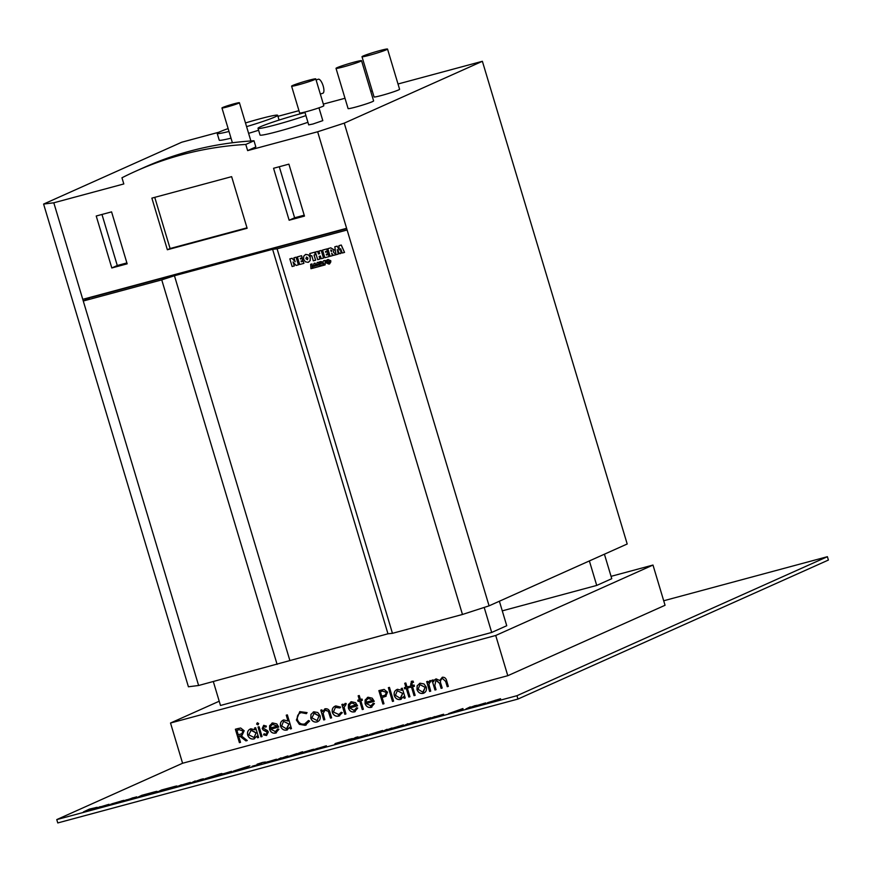 <?xml version="1.0" encoding="UTF-8"?>
<svg xmlns="http://www.w3.org/2000/svg" width="872" height="872" viewBox="0 0 872 872"><rect width="100%" height="100%" fill="white"/><g stroke="black" fill="none" stroke-linecap="round" stroke-linejoin="round"><path stroke-width="1.31" d="M326.422 263.017L329.017 264.118L330.782 261.589L330.706 260.684L328.384 259.714L326.804 261.273L328.559 261.905L329.856 260.913L329.027 261.916L326.346 261.36L328.101 259.464L326.542 260.248L326.117 261.491L328.635 262.483L330.205 260.739L328.319 260.15L330.423 260.837L329.125 262.581L326.128 261.916L328.766 263.039L330.586 261.665L328.875 263.279L326.281 262.472L328.918 263.595L330.608 262.33L328.995 263.856L326.422 263.017L329.463 263.693M330.782 261.589L330.761 260.663L327.937 259.878M329.66 263.878L330.837 261.567M329.093 261.72L329.834 261.164M329.049 261.905L326.401 261.338L328.155 259.442L326.542 260.248M328.69 262.461L330.259 260.717L328.373 260.118M326.128 261.916L329.147 262.57M328.766 263.039L329.311 262.843M328.82 263.017L330.641 261.644M326.281 262.472L329.333 263.115M328.973 263.573L330.662 262.309M325.136 264.892L325.082 260.445L323.599 260.761L322.88 261.982L323.817 263.954L322.346 264.161C323.523 262.984 323.022 262.112 320.863 261.546L319.403 261.938L319.675 265.502L318.138 262.276L317.146 262.548L316.307 265.851L315.01 263.126L314.018 263.388L313.113 266.963L312.252 267.192L312.002 263.933L310.639 264.303L310.977 268.707L321.06 265.993L320.983 264.903L321.735 265.807L325.136 264.892L325.136 260.412L323.632 260.75M322.368 264.194L322.4 264.14C323.577 262.963 323.076 262.091 320.918 261.524L319.403 261.938M323.839 263.944L322.346 264.161M319.664 265.339L318.193 262.254L317.146 262.548M316.34 265.764L315.065 263.104L314.018 263.388M313.113 266.952L312.307 267.17L312.056 263.911L310.639 264.303M321.06 265.993L321.038 264.979M320.842 263.758L320.765 262.788L321.408 263.115L320.842 263.758L320.82 262.777M321.408 263.115L320.896 263.736M321.463 263.093L320.951 263.715M315.086 266.113L314.389 266.298L314.661 265.241L315.086 266.113L314.443 266.276L314.694 265.306M318.182 265.273L317.495 265.47L317.768 264.412L318.182 265.273L317.55 265.437L317.8 264.478M316.1 79.951L318.356 79.221A7.368 2.507 72 0 1 323.152 85.914A7.368 2.507 72 0 1 322.902 93.228L320.329 94.067M291.597 86.154L299.641 112.968A12.622 0.774 -16.7 0 0 306.813 111.551A12.622 0.774 -16.7 0 0 323.828 105.719L315.773 78.894A12.622 0.774 -16.7 0 0 308.612 80.322A12.622 0.774 -16.7 0 0 291.597 86.154A12.622 0.774 -16.7 0 0 298.769 84.726A12.622 0.774 -16.7 0 0 315.773 78.894M305.015 112.564A31.556 1.918 -16.7 0 0 300.546 113.742A31.556 1.918 -16.7 0 0 258.014 128.315A31.556 1.918 -16.7 0 0 275.934 124.761A31.556 1.918 -16.7 0 0 305.919 115.595M258.014 128.315L260.03 135.018A31.556 1.918 -16.7 0 0 277.939 131.465A31.556 1.918 -16.7 0 0 307.936 122.298M343.579 66.85A13.32 0.818 -16.7 0 0 361.542 60.691A13.32 0.818 -16.7 0 0 353.978 62.195A13.32 0.818 -16.7 0 0 336.014 68.354A13.32 0.818 -16.7 0 0 343.579 66.85M336.014 68.354L348.092 108.575A13.32 0.818 -16.7 0 0 355.656 107.082A13.32 0.818 -16.7 0 0 373.608 100.923L361.542 60.691M369.565 55.219A13.32 0.818 -16.7 0 0 387.528 49.061A13.32 0.818 -16.7 0 0 379.963 50.565A13.32 0.818 -16.7 0 0 362 56.713A13.32 0.818 -16.7 0 0 369.565 55.219M362 56.713L374.066 96.945A13.32 0.818 -16.7 0 0 381.631 95.44A13.32 0.818 -16.7 0 0 399.594 89.282L387.528 49.061M246.591 126.625A31.556 1.918 -16.7 0 0 277.656 115.3A31.556 1.918 -16.7 0 0 259.736 118.865A31.556 1.918 -16.7 0 0 245.479 122.952M248.596 133.34A31.556 1.918 -16.7 0 0 258.592 130.255M227.134 106.94A9.112 0.556 -16.7 0 0 239.419 102.733A9.112 0.556 -16.7 0 0 234.241 103.757A9.112 0.556 -16.7 0 0 221.957 107.975A9.112 0.556 -16.7 0 0 227.134 106.94M304.862 112.052L308.699 124.87L312.885 124.031L322.803 120.63L318.967 107.823M265.971 727.128L264.107 726.507L263.29 728.174L267.464 730.583L268.336 731.99L266.56 735.521L263.595 734.889L264.053 733.777L266.145 734.333L267.257 732.327L263.061 729.908L262.2 728.512L263.693 725.33L266.407 726.114L265.916 727.15L263.9 726.594M266.614 735.499L263.595 734.889M256.619 724.087L257.327 722.779L258.668 723.531L257.949 724.839L256.619 724.087L257.382 722.746M258.123 724.774L256.673 724.065M275.094 731.924L277.776 728.97L278.92 729.275L275.585 733.09C272.718 733.592 270.702 732.306 269.568 729.264L269.612 725.711L272.576 722.943L276.762 723.902L278.757 727.041L270.734 729.199L275.639 731.728M276.38 732.818L275.639 733.069C272.773 733.559 270.756 732.284 269.622 729.243L269.568 729.264M271.824 723.204L272.576 722.943M304.699 723.956L308.416 720.544L309.615 721.079L305.124 725.33L299.358 724.349L296.371 719.989L299.783 711.628L307.075 712.598L306.355 713.667L301.222 712.631C298.006 713.765 296.763 716.152 297.494 719.782C298.911 723.259 301.32 724.654 304.699 723.956L305.571 723.651M323.73 719.945L320.787 710.146L321.888 709.852L322.422 711.617L325.256 708.762C327.85 708.533 329.463 709.884 330.096 712.827L331.6 717.83L330.499 718.125L328.319 711.323L324.983 710.168L323.152 713.438L324.831 719.651L323.73 719.945L320.852 710.135M324.624 708.991L325.256 708.762M345.933 704.674L344.113 707.268L345.912 713.972L344.811 714.277L341.878 704.478L342.979 704.173L343.405 705.622L345.116 703.421L346.173 703.497L345.879 704.696L345.094 704.74M359.34 699.769L358.152 695.823L359.253 695.518L360.441 699.475L362.011 699.05L362.37 700.26L360.801 700.685L363.373 709.274L362.272 709.568L359.7 700.979L358.12 701.404L357.76 700.194L359.395 699.747L358.207 695.802M386.067 696.238L382.132 697.535L383.985 703.726L382.884 704.02L378.862 690.613L384.127 689.414L387.495 692.183L385.697 696.423M401.185 688.509L402.286 688.215L405.229 698.014L404.128 698.308L403.616 696.608L400.51 699.464C397.578 699.943 395.507 698.668 394.308 695.627C393.675 692.455 394.743 690.352 397.501 689.316L401.73 690.319L401.185 688.509M401.24 699.213L400.575 699.442C397.632 699.922 395.561 698.636 394.362 695.594L394.308 695.627M396.771 689.578L397.501 689.316M411.66 681.228L413.088 681.119L413.459 682.373L412.031 682.449L412.205 685.545L414.091 685.032L414.451 686.242L412.565 686.744L415.137 695.344L414.037 695.638L411.464 687.038L410.2 687.376L409.84 686.177L411.094 685.839L411.301 681.359M430.735 681.85L430.06 681.85L428.915 684.444L430.714 691.147L429.613 691.442L426.67 681.642L427.771 681.348L428.207 682.787L429.907 680.585L430.975 680.661L430.681 681.871L429.896 681.904M611.065 576.338L652.986 565.056L665.053 605.277L507.787 675.702L495.721 635.481L170.52 723.019L219.21 701.219M507.787 675.702L182.586 763.251L170.52 723.019M434.965 690.003L432.022 680.204L433.122 679.909L433.635 681.61L434.463 679.898L436.163 678.907L439.728 680.498L442.311 677.25C444.698 677.086 446.181 678.372 446.747 681.097L448.339 686.406L447.238 686.7L445.636 681.392L442.475 678.503C440.404 679.691 439.924 681.61 441.058 684.248L442.202 688.052L441.101 688.357L439.608 683.376L435.946 680.302L434.823 685.588L436.065 689.708L434.965 690.003L432.076 680.193M435.586 679.114L436.163 678.907M417.165 685.774L420.097 683.234L423.988 683.931L426.266 687.082C426.931 690.253 425.896 692.346 423.138 693.371C420.228 693.883 418.178 692.619 416.98 689.578L417.165 685.774L420.151 683.201M419.388 683.474L420.097 683.234M423.901 693.109L423.193 693.349C420.282 693.85 418.233 692.586 417.034 689.556L416.98 689.578M405.905 687.234L404.717 683.277L405.818 682.983L407.006 686.94L408.576 686.515L408.946 687.725L407.366 688.139L409.949 696.739L408.848 697.033L406.265 688.444L404.695 688.858L404.336 687.659L405.96 687.212L404.782 683.267M392.487 701.437L388.356 687.692L389.457 687.387L393.588 701.143L392.487 701.437L388.411 687.67M370.589 706.222L373.271 703.268L374.415 703.562L371.091 707.388C368.213 707.879 366.207 706.603 365.063 703.551L365.117 700.009L368.071 697.24L372.257 698.189L374.262 701.328L366.229 703.486L371.167 706.015M371.145 707.356L371.908 707.094L371.145 707.356C368.267 707.857 366.262 706.582 365.117 703.53L365.063 703.551M367.319 697.502L368.071 697.24M353.912 710.713L356.594 707.759L357.738 708.053L354.413 711.879C351.536 712.37 349.53 711.094 348.386 708.042L348.44 704.5L351.394 701.72L355.58 702.679L357.585 705.819L349.552 707.977L354.468 710.517M354.468 711.846L355.231 711.585L354.468 711.846C351.59 712.348 349.585 711.072 348.44 708.02L348.386 708.042M350.642 701.993L351.394 701.72M338.434 714.877L341.181 712.282L342.304 712.686L338.783 716.086C335.785 716.708 333.638 715.487 332.352 712.413C331.72 709.089 332.875 706.919 335.829 705.917L340.625 707.105L339.884 707.977L335.437 707.377L333.42 712.01L339.088 714.648M338.837 716.054L339.72 715.749L338.837 716.054C335.84 716.675 333.693 715.454 332.406 712.391L332.352 712.413M334.968 706.222L335.829 705.917M310.966 714.364L313.898 711.814L317.79 712.511L320.068 715.672C320.733 718.844 319.697 720.937 316.939 721.962C314.029 722.463 311.98 721.199 310.781 718.168L310.966 714.364L313.953 711.792M313.19 712.064L313.898 711.814M317.702 721.689L316.994 721.94C314.084 722.441 312.034 721.177 310.835 718.147L310.781 718.168M286.256 715.171L287.357 714.877L291.477 728.632L290.376 728.927L289.864 727.226L286.768 730.082C283.825 730.562 281.765 729.286 280.566 726.245C279.923 723.073 280.991 720.97 283.76 719.934L288.011 721.024L286.256 715.171M287.498 729.831L286.823 730.06C283.88 730.54 281.82 729.264 280.62 726.223L280.566 726.245M283.019 720.196L283.76 719.934M254.559 727.978L255.66 727.684L258.592 737.483L257.491 737.777L256.989 736.077L253.883 738.933C250.951 739.412 248.88 738.137 247.681 735.096C247.049 731.924 248.106 729.82 250.874 728.785L255.104 729.788L254.559 727.978M253.937 738.911L254.646 738.671L253.937 738.911C251.005 739.391 248.934 738.115 247.735 735.074L247.681 735.096M250.144 729.047L250.874 728.785M260.957 736.851L258.014 727.052L259.115 726.747L262.058 736.546L260.957 736.851L258.079 727.03M239.408 742.65L235.375 729.243L237.838 728.578L240.672 728.011L244.16 730.747L242.176 735.107L240.901 735.554L247.267 740.535L245.904 740.895L239.538 735.924L238.645 736.164L240.509 742.355L239.408 742.65L235.44 729.221M98.547 807.428L109.087 804.278L98.896 807.755M96.705 808.104L100.247 806.654M107.125 804.802L108.575 804.725M138.07 797.215L141.689 795.351L154.704 791.831C157.298 791.177 157.767 791.187 156.121 791.874L154.747 792.245C156.066 791.7 155.772 791.678 153.843 792.168L146.899 794.381C148.36 793.793 148.12 793.749 146.169 794.239L138.07 797.215M157.08 791.351L156.121 791.874M152.883 793.226L154.747 792.245C156.066 791.7 155.772 791.678 153.843 792.168M145.21 795.286L146.899 794.381C148.36 793.793 148.12 793.749 146.169 794.239M157.93 791.863L161.549 789.999L174.564 786.479C177.158 785.825 177.626 785.836 175.981 786.522L174.607 786.893C175.926 786.359 175.632 786.337 173.713 786.817L166.77 789.04C168.22 788.452 167.98 788.397 166.029 788.888L157.93 791.863M176.94 785.999L175.981 786.522M172.743 787.874L174.607 786.893C175.926 786.359 175.632 786.337 173.713 786.817M165.081 789.945L166.77 789.04C168.22 788.452 167.98 788.397 166.029 788.888M179.774 785.563L190.314 782.413L180.123 785.901M177.932 786.25L181.474 784.789M188.341 782.936L189.802 782.871M221.063 774.445L231.614 771.306L221.423 774.783M219.232 775.132L222.763 773.671M229.641 771.818L231.102 771.753M261.48 763.698L252.073 766.292L260.107 764.057L257.153 764.188L262.537 762.455L258.559 763.807L261.829 763.469M256.978 764.428L260.074 763.676M265.906 762.379L276.446 759.229L266.254 762.706M264.063 763.054L267.65 761.736M274.484 759.741L275.934 759.676M336.57 743.173L347.983 740.481L339.873 742.922L335.24 743.522L352.31 738.54L336.57 743.173L335.971 743.696L338.336 743.326M334.75 744.089L337.551 742.77M350.664 739.99L357.673 736.84L350.664 739.99M357.16 737.81L367.701 734.671L357.509 738.148M355.318 738.497L358.861 737.036M365.739 735.183L367.188 735.118M383.113 731.248L391.953 727.989L383.113 731.248M402.526 725.297L399.823 726.747L390.536 728.807L403.442 724.883M389.958 729.156L392.302 728.273M448.6 713.623L462.912 708.544L463.152 709.699L448.6 713.623M499.678 699.148L496.975 700.598L487.688 702.647L500.593 698.734M487.11 702.996L489.454 702.124M663.701 600.764L827.397 556.696L516.954 695.703L56.767 819.593L182.586 763.251M475.153 706.048L485.693 702.897L475.513 706.385M473.311 706.734L476.853 705.274M483.731 703.421L485.181 703.355M466.498 708.805L475.338 705.546L466.498 708.805M433.068 717.384L443.608 714.233L433.417 717.711M431.226 718.059L434.768 716.599M441.646 714.746L443.096 714.68M419.443 721.024L430.877 717.689L420.042 721.308M417.47 721.744L419.726 720.904M404.346 725.537L413.699 722.103C416.565 721.373 417.11 721.384 415.355 722.114L404.346 725.537M416.38 721.569L415.355 722.114M381.674 730.91L378.982 732.36L369.695 734.409L382.601 730.496M369.118 734.769L371.45 733.886M315.86 748.928L326.401 745.778L316.209 749.266M314.018 749.615L317.604 748.285M324.438 746.301L325.888 746.236M302.235 752.569L313.669 749.244L302.835 752.863M300.262 753.299L302.508 752.46M295.401 754.858L300.393 752.623L295.401 754.858M300.753 752.34L300.023 752.514M300.044 752.58L302.562 751.762M286.746 757.19L286.43 756.384L287.923 755.98L288.011 756.613L296.851 753.582L286.746 757.19M277.307 759.73L286.158 756.471L277.307 759.73M245.544 767.567L249.904 765.856L242.896 768.995L233.598 771.044L248.531 766.226M233.031 771.404L235.364 770.521M217.226 775.186L221.586 773.475L214.567 776.625L205.28 778.674L220.213 773.846M204.702 779.023L207.046 778.14M191.557 782.816L200.909 779.394C203.775 778.663 204.331 778.663 202.566 779.394L191.557 782.816M203.59 778.849L202.566 779.394M124.38 800.725L136.664 796.834L124.26 800.681M134.539 797.411L136.424 797.215M112.455 803.657L123.889 800.333L113.055 803.951M110.482 804.387L112.739 803.537M83.984 811.778L89.445 809.085L97.261 807.308L83.984 811.778M213.313 681.544L220.485 705.47L491.688 632.462L506.741 625.725L499.384 601.222M484.189 607.424L491.688 632.462M502.272 610.858L596.721 585.428L611.763 578.692L604.416 554.189M589.374 560.925L596.721 585.428M198.62 685.501L188.417 686.776L43.6 204.07L53.802 202.795L198.62 685.501L387.964 633.791L392.455 633.323L462.465 614.477L346.609 228.311L82.764 299.336M218.981 132.195L181.725 142.223L43.6 204.07M340.941 253.392L339.611 253.752L337.279 249.599L338.249 254.123L336.047 254.711L334.815 246.776L337.181 246.133L339.273 250.024L338.914 245.675L341.268 245.032L344.549 252.411L342.304 253.022L340.603 248.705L340.941 253.392L340.658 248.684M337.333 249.577L338.249 254.123M331.752 253.316L332.461 255.67L330.139 256.303L327.839 248.662L330.728 247.877L333.976 249.806L333.387 252.095L335.949 254.733L333.486 255.398L331.654 253.196L332.406 255.692M327.839 248.662L330.782 247.855L334.041 249.784L333.442 252.073L335.949 254.733M303.282 261.273L303.903 263.355L299.674 264.499L297.385 256.859L301.57 255.725L302.192 257.807L300.273 258.33L300.48 259.028L302.224 258.548L302.824 260.532L301.08 261.011L301.32 261.807L303.282 261.273L303.848 263.377M300.339 258.319L300.535 259.006M301.134 261L301.374 261.785M293.101 261.971L294.365 265.916L292.131 266.538L289.831 258.886L292.098 258.276L295.118 261.611M289.831 258.886L292.044 258.297L295.194 261.774L293.918 257.785L296.153 257.175L298.453 264.826L296.164 265.448L293.047 261.992L294.311 265.949M347.111 229.99L277.1 248.836L392.455 633.323M305.298 254.548L308.503 254.875L310.29 257.447L310.192 260.532L308.165 262.309M308.11 262.341L305.385 261.829L303.609 259.257L303.696 256.183L305.723 254.395L308.448 254.897L310.236 257.48L310.138 260.554L308.59 262.167M314.094 255.038L315.642 260.194L313.31 260.826L311.762 255.67L310.487 256.008L309.745 253.534L314.618 252.204L315.359 254.689L314.029 255.06L315.588 260.216M319.207 256.346L320.002 259.017L317.68 259.66L315.381 252.008L317.713 251.376L318.487 253.959L319.697 253.632L318.923 251.06L321.256 250.428L323.545 258.068L321.223 258.701L320.416 256.019L319.141 256.368L319.948 259.038M328.472 254.482L329.093 256.575L324.864 257.72L322.564 250.079L326.749 248.945L327.382 251.027L325.463 251.55L325.67 252.248L327.414 251.768L328.014 253.752L326.27 254.232L326.51 255.027L328.472 254.482L329.038 256.597M325.518 251.539L325.725 252.226M326.324 254.221L326.564 255.006M91.375 297.014L83.265 301.014L161.745 279.879L277.1 664.377M346.609 228.311L317.648 131.77L344.255 123.137L482.38 61.291L627.197 543.997L489.072 605.844L462.465 614.477M247.637 150.616L245.784 144.447L253.992 140.774L255.834 146.943L247.637 150.616L317.648 131.77M245.784 144.447A378.677 342.358 -114.1 0 0 135.814 171.163A378.677 342.358 -114.1 0 0 121.96 177.779L123.813 183.948L53.802 202.795M231.636 176.656L151.87 198.129L167.359 249.752L247.125 228.279L231.636 176.656M111.572 211.874L96.225 216.005L111.812 267.966L127.159 263.835L111.572 211.874M289.144 220.235L273.557 168.274L288.894 164.143L304.481 216.103L289.144 220.235L294.616 217.782L279.291 166.726M344.255 123.137L489.072 605.844M482.38 61.291L398.014 83.995M372.268 90.928L370.742 91.342M344.996 98.274L323.338 104.095M298.954 110.668L277.961 116.314M228.137 128.587A31.556 1.918 -16.7 0 0 217.204 133.438L219.221 140.141A31.556 1.918 -16.7 0 0 231.015 138.168M154.747 197.355L170.095 248.531L246.994 227.832M170.095 248.531L167.359 249.752M253.992 140.774A378.677 342.358 -114.1 0 0 144.022 167.489L135.814 171.163M101.97 214.458L117.284 265.513L126.887 262.93M117.284 265.513L111.812 267.966M304.208 215.199L294.616 217.782M277.1 248.836L272.609 249.305L174.444 275.737L161.745 279.879M91.473 297.33L346.707 228.628M272.609 249.305L387.964 633.791M174.444 275.737L289.787 660.224M293.918 257.785L296.153 257.175M296.099 257.207L298.398 264.848M301.32 261.807L303.227 261.295M300.48 259.028L302.224 258.548M302.17 258.57L302.769 260.554M297.385 256.859L301.57 255.725M301.505 255.747L302.137 257.829M305.876 258.657L307.391 259.736L307.969 258.09L306.508 256.978L305.876 258.657L307.511 259.692M306.562 256.957L305.93 258.635M309.745 253.534L314.618 252.204M314.563 252.237L315.304 254.711M318.923 251.06L321.256 250.428M321.201 250.449L323.49 258.09M315.381 252.008L317.659 251.398L318.487 253.959M318.433 253.981L319.708 253.643M326.51 255.027L328.417 254.515M325.67 252.248L327.414 251.768M327.36 251.79L327.959 253.774M322.564 250.079L326.749 248.945M326.695 248.967L327.327 251.049M330.706 250.035L331.502 251.43L331.938 250.515L330.706 250.035M330.771 250.013L331.207 251.496L331.938 250.515M331.556 251.409L331.992 250.493M338.914 245.675L341.268 245.032M341.214 245.054L344.495 252.433M339.219 250.057L338.336 248.149M334.815 246.776L337.126 246.155L338.194 247.91M217.204 133.438A31.556 1.918 -16.7 0 0 229.009 131.465M652.986 565.056L495.721 635.481M827.397 556.696L828.4 560.053L517.957 699.061L57.77 822.939L56.767 819.593M517.957 699.061L516.954 695.703M497.661 699.671L499.711 699.279M496.473 700.619L498.544 699.584L495.558 700.183L489.661 702.57M498.13 699.987L491.623 702.047M489.061 702.287L491.601 701.949M465.964 708.947L470.117 706.941M470.15 707.072L470.782 706.974M461.462 709.187L462.716 708.598M461.67 710.102L461.462 709.176L456.078 711.094L461.462 709.176M454.835 711.552L456.111 711.214M428.512 718.277L430.223 717.896M403.823 725.678L407.965 723.662M413.742 722.245C416.598 721.515 417.154 721.515 415.399 722.245M412.282 723.4L414.756 722.114M399.3 726.888L401.393 725.733L398.406 726.332L392.509 728.72M400.51 725.82L402.559 725.428M400.978 726.136L394.471 728.207M391.91 728.436L394.449 728.109M382.59 731.39L386.732 729.384M386.776 729.515L387.375 729.352M379.669 731.434L381.718 731.041M378.481 732.382L380.541 731.346L377.554 731.946L371.668 734.333M380.127 731.75L373.63 733.821M371.058 734.05L373.598 733.712M350.141 740.132L356.299 737.211M348.44 739.489L351.634 738.758M334.783 744.219L335.284 743.653M311.304 749.833L313.004 749.451M294.878 754.999L299.02 752.994M301.843 752.002L302.606 751.893M286.572 757.234L286.43 756.384M286.474 756.514L287.945 756.122M276.784 759.872L280.926 757.866M280.969 757.997L281.591 757.91M252.444 766.325L253.719 765.779M253.763 765.921L255.943 765.387M265.502 762.008L262.537 762.455M260.107 763.818L261.524 763.828M243.615 768.058L245.588 767.698M242.394 769.017L244.454 767.981L241.468 768.581L235.571 770.968M244.04 768.385L237.544 770.456M234.971 770.684L237.511 770.347M214.043 776.767L216.136 775.6L213.15 776.2L207.253 778.598M215.297 775.677L217.27 775.317M215.722 776.015L209.226 778.075M206.653 778.304L209.193 777.977M191.033 782.958L195.186 780.952M202.609 779.524C204.364 778.794 203.819 778.794 200.952 779.524L200.909 779.394M199.492 780.68L201.966 779.394M157.407 792.005L161.549 789.999M169.288 788.266L166.879 788.55M176.024 786.664C177.67 785.977 177.201 785.955 174.607 786.62L174.564 786.479M174.64 787.024C175.97 786.49 175.675 786.468 173.746 786.958M166.803 789.171C168.263 788.582 168.024 788.539 166.072 789.018M137.547 797.357L141.689 795.351M149.417 793.607L147.019 793.902M156.153 792.005C157.81 791.318 157.331 791.307 154.736 791.961L154.704 791.831M154.78 792.376C156.11 791.841 155.805 791.809 153.886 792.299M146.943 794.512C148.404 793.934 148.153 793.88 146.202 794.37M124.86 800.474L126.614 799.788M134.702 797.88L135.487 797.313L132.609 797.88L126.691 800.278M135.084 797.717L128.696 799.755M126.189 799.973L128.664 799.657M121.524 800.921L123.235 800.54M83.461 811.908L89.445 809.085M95.942 807.494L97.293 807.439M91.843 809.652L88.355 810.055M95.92 807.81L90.121 809.02L87.843 810.044L95.767 807.875M434.463 679.898L433.635 681.61M434.518 679.877L436.218 678.885M442.366 677.228L439.728 680.498M448.328 686.395L447.238 686.7M447.292 686.678L445.69 681.359L442.529 678.481M442.202 688.052L441.101 688.357M441.156 688.324L439.662 683.343L436.338 680.16M436.065 689.698L435.019 689.981M430.714 691.136L429.613 691.442M429.667 691.42L426.735 681.632M429.961 680.563L428.207 682.787M423.934 693.087L423.193 693.349M417.034 689.556L417.219 685.752M423.356 691.965L425.22 687.365L419.966 684.607M425.165 687.387L419.933 684.618L418.08 689.294L422.778 692.172L425.22 687.365M413.513 682.351L412.303 682.34M414.451 686.231L412.565 686.744M415.137 695.333L414.037 695.638M414.091 695.616L411.464 687.038M411.519 687.016L410.2 687.376M410.254 687.354L409.895 686.166M411.715 681.206L410.679 684.248L411.094 685.839M408.935 687.714L407.366 688.139M409.949 696.728L408.848 697.033M408.903 697.011L406.265 688.444M406.319 688.411L404.695 688.858M404.75 688.836L404.39 687.648M405.229 698.003L404.128 698.308M404.183 698.276L403.616 696.608M401.273 699.191L400.575 699.442M394.362 695.594C393.73 692.423 394.798 690.319 397.567 689.283M401.24 688.488L401.73 690.319M400.749 698.047L402.722 693.404L397.316 690.711L395.419 695.344L400.194 698.254L402.668 693.425L397.316 690.711M393.577 701.132L392.542 701.415M383.985 703.715L382.884 704.02M382.939 703.998L378.917 690.602M386.122 696.216L382.132 697.535M385.13 695.18L386.449 692.455L382.677 691.06L380.377 691.692L381.718 696.161L385.108 695.202L386.394 692.477L382.623 691.093L380.377 691.692M370.644 706.189L373.325 703.246M365.117 703.53L365.117 700.009M365.172 699.976L368.126 697.208M374.252 701.317L366.229 703.486M368.54 698.396L366.458 699.965L365.989 702.254L372.791 700.423L368.54 698.396L372.791 700.423M362.37 700.249L360.801 700.685M363.373 709.263L362.272 709.568M362.327 709.546L359.7 700.979M359.755 700.946L358.12 701.404M358.174 701.371L357.825 700.183M353.967 710.68L356.648 707.737M348.44 708.02L348.44 704.5M348.495 704.467L351.449 701.698M357.575 705.808L349.552 707.977M351.863 702.887L349.781 704.456L349.312 706.745L356.114 704.914L351.863 702.887L356.114 704.914M345.912 713.972L344.811 714.277M344.865 714.244L341.933 704.456M345.17 703.388L343.405 705.622M339.938 707.955L336.112 707.138M336.167 707.116L335.491 707.356M338.489 714.844L341.235 712.25M332.406 712.391C331.774 709.056 332.93 706.898 335.884 705.895M325.31 708.74L322.422 711.617M331.6 717.819L330.499 718.125M330.553 718.103L328.319 711.323M328.373 711.301L325.474 709.993M324.831 719.64L323.785 719.923M317.735 721.678L316.994 721.94M310.835 718.147L311.021 714.332M317.179 720.544L319.021 715.945L314.312 713.002L311.893 717.874L317.125 720.566L318.967 715.977L313.789 713.176M306.41 713.645L301.276 712.609M304.753 723.934L308.47 720.512M306.257 724.926L305.124 725.33M305.178 725.308L299.358 724.349M299.412 724.316L296.371 719.989M296.425 719.956L299.805 711.607M291.477 728.621L290.376 728.927M290.43 728.905L289.864 727.226M287.52 729.82L286.823 730.06M280.62 726.223C279.977 723.052 281.046 720.948 283.814 719.912M286.31 715.16L288.011 721.024M287.008 728.665L288.97 724.022L283.563 721.329L281.667 725.962L286.441 728.872L288.915 724.043L283.563 721.329M275.149 731.902L277.83 728.948M276.413 732.796L275.639 733.069M269.622 729.243L269.612 725.711M269.666 725.689L272.631 722.921M278.757 727.03L270.734 729.199M273.045 724.109L270.952 725.668L270.494 727.967L277.296 726.125L272.5 724.294M277.296 726.125L272.445 724.327M258.592 737.472L257.491 737.777M257.545 737.756L256.989 736.077M247.735 735.074C247.103 731.902 248.16 729.799 250.929 728.763M254.613 727.967L255.104 729.788M254.177 737.494L256.085 732.872L251.31 729.962L248.782 734.813L254.123 737.516L256.03 732.894L250.744 730.158M262.058 736.535L261.011 736.818M263.649 734.856L264.096 733.81M266.2 734.311L267.257 732.327M267.312 732.306L266.669 731.477M266.723 731.455L265.012 730.834M265.066 730.812L263.061 729.908M263.115 729.886L262.2 728.512M262.254 728.491L263.747 725.308M242.198 735.096L240.901 735.554M247.256 740.524L245.904 740.895M245.959 740.873L239.538 735.924M239.593 735.903L238.645 736.164M240.498 742.345L239.462 742.628M243.114 731.019L239.244 729.679L236.89 730.322L238.23 734.791L241.806 733.744L243.114 731.019L239.19 729.701L236.89 730.322M241.806 733.744L243.059 731.041M277.656 115.3L279.084 120.074M239.419 102.733L250.885 140.97M221.957 107.975L232.388 142.757"/></g></svg>
